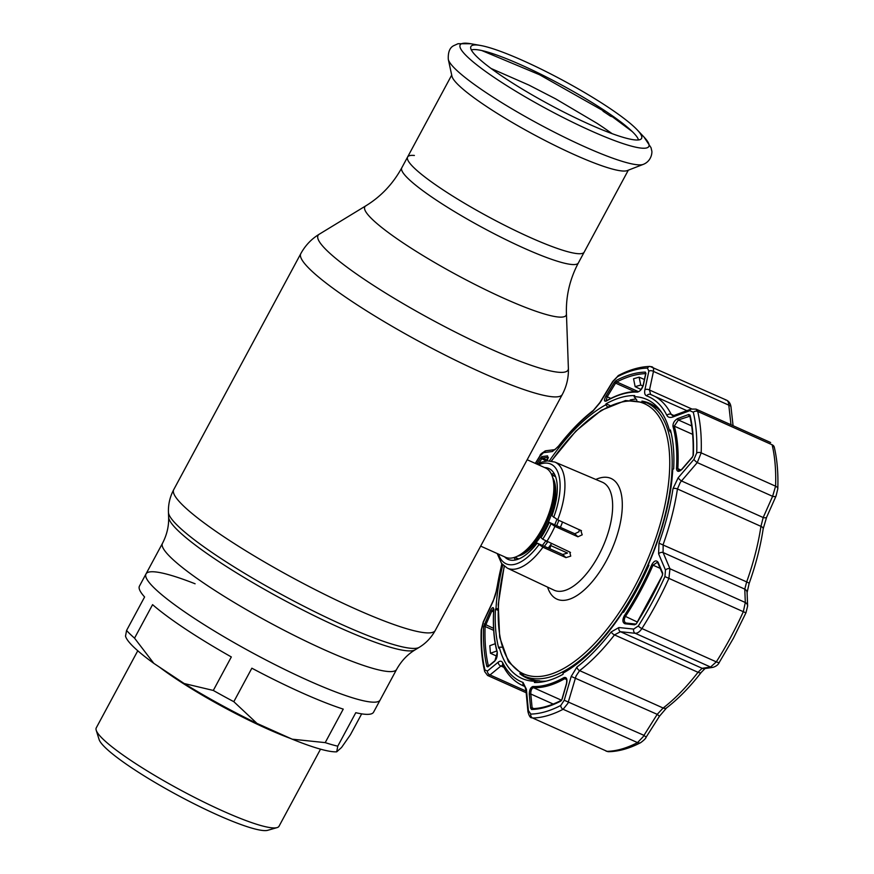 <?xml version="1.0" encoding="UTF-8"?>
<svg xmlns="http://www.w3.org/2000/svg" width="874" height="874" viewBox="0 0 874 874"><rect width="100%" height="100%" fill="white"/><g stroke="black" fill="none" stroke-linecap="round" stroke-linejoin="round"><path stroke-width="1.31" d="M530.037 237.422A100.291 14.334 28.3 0 0 584.203 252.094A100.291 14.334 -151.7 0 1 530.037 237.422A100.291 14.334 -151.7 0 1 407.601 157.003A100.291 14.334 28.3 0 0 530.037 237.422M325.204 742.627L343.242 709.12A132.957 18.999 -151.7 0 1 301.77 692.732A132.957 18.999 -151.7 0 1 251.854 668.195L233.817 701.691L256.989 723.41L292.2 739.186L325.204 742.627A132.957 18.999 28.3 0 0 337.757 746.188L355.784 712.692A132.957 18.999 -151.7 0 0 373.58 712.179L380.146 699.998A132.957 18.999 -151.7 0 1 308.325 680.551A132.957 18.999 -151.7 0 1 146.002 573.923A132.957 18.999 28.3 0 0 308.325 680.551A132.957 18.999 28.3 0 0 380.146 699.998L396.61 669.418C401.297 660.995 407.459 654.473 415.095 649.852L419.214 647.35C425.966 643.242 431.308 637.616 435.241 630.482L562.31 394.48C566.68 386.21 568.701 377.492 568.384 368.336A141.959 20.288 28.3 0 1 491.341 349.294A141.959 20.288 28.3 0 1 365.408 280.095A141.959 20.288 28.3 0 1 319.272 234.199L365.802 205.849A114.33 16.333 28.3 0 0 402.958 242.808A114.33 16.333 28.3 0 0 504.396 298.537A114.33 16.333 28.3 0 0 566.439 313.886L568.384 368.336M414.385 155.463A100.291 14.334 28.3 0 0 407.601 157.003L401.767 167.841A100.291 14.334 28.3 0 0 524.203 248.26A100.291 14.334 28.3 0 0 578.37 262.932L628.308 170.19M480.656 546.119L505.533 557.262A48.922 22.036 -65.9 0 0 518.402 555.7A48.922 22.036 -65.9 0 0 552.936 478.602A48.922 22.036 -65.9 0 0 548.479 469.972A48.922 22.036 -65.9 0 0 545.518 467.961L527.164 459.746M554.171 473.588A48.922 22.036 -65.9 0 0 551.396 474.156M514.065 557.525A48.922 22.036 -65.9 0 0 515.496 559.961M548.249 548.053A48.922 22.036 -65.9 0 0 551.374 543.726M560.376 527.339A48.922 22.036 -65.9 0 0 562.55 522.007M137.775 650.759L96.271 727.845A103.788 14.825 28.3 0 0 96.206 730.238A103.788 14.825 28.3 0 0 222.979 811.061A103.788 14.825 28.3 0 0 277.058 827.612A103.788 14.825 28.3 0 0 279.024 826.247L320.529 749.16M96.206 730.238L99.09 739.48A96.795 13.831 28.3 0 0 217.32 814.863A96.795 13.831 28.3 0 0 267.75 830.3L277.058 827.612M337.757 746.188L336.719 751.826L341.581 747.445L350.387 734.805L361.672 713.85M292.2 739.186A122.48 17.502 28.3 0 0 336.719 751.826M213.3 690.449L231.337 656.953A132.957 18.999 -151.7 0 1 152.579 604.655L134.541 638.151L153.824 663.366L184.174 683.523L213.3 690.449A132.957 18.999 28.3 0 0 233.817 701.691M184.174 683.523A122.48 17.502 28.3 0 0 256.989 723.41M125.528 636.119L126.566 630.471A132.957 18.999 28.3 0 0 134.541 638.151M125.474 635.977L125.648 636.545A122.48 17.502 28.3 0 0 153.824 663.366M126.566 630.471L144.603 596.975A132.957 18.999 -151.7 0 1 139.447 586.104L162.466 543.355A132.957 18.999 28.3 0 0 324.8 649.972A132.957 18.999 28.3 0 0 396.61 669.418M195.099 583.777A132.957 18.999 28.3 0 0 146.002 573.923M627.248 170.594A100.291 14.334 -151.7 0 1 574.557 154.742A100.291 14.334 -151.7 0 1 451.945 76.202L448.307 59.377A111.555 15.94 -151.7 0 0 584.695 146.745A111.555 15.94 -151.7 0 0 643.297 164.367L627.248 170.594M523.253 60.721A96.916 13.853 -151.7 0 1 637.179 129.833A96.916 13.853 -151.7 0 1 641.254 138.879A96.916 13.853 -151.7 0 1 589.229 124.25A96.916 13.853 -151.7 0 1 470.715 47.054A96.916 13.853 -151.7 0 1 480.514 45.47A96.916 13.853 -151.7 0 1 523.253 60.721M471.348 49.96A95.659 13.667 -151.7 0 1 521.538 65.113A95.659 13.667 -151.7 0 1 638.479 139.949M632.23 131.548L612.51 116.854L610.434 116.144A100.423 14.345 -151.7 0 0 608.031 114.527L605.573 112.888A100.423 14.345 -151.7 0 0 603.038 111.238L604.021 111.216L604.688 112.309M596.8 123.168L596.658 123.092A100.423 14.345 28.3 0 1 599.193 124.742L601.651 126.38A100.423 14.345 28.3 0 1 604.054 127.997L604.458 128.281M570.504 552.532L569.717 552.007L570.733 556.137L565.926 557.612L562.692 554.498L567.521 553.056L550.718 545.562M562.692 554.498L537.16 543.115A49.796 22.429 -65.9 0 1 508.198 559.415A49.796 22.429 -65.9 0 1 504.648 556.858M581.494 530.747L557.688 519.812L551.92 515.704A49.796 22.429 -65.9 0 0 548.905 468.519A49.796 22.429 -65.9 0 0 544.633 467.568M580.686 530.201L582.204 534.822L577.911 536.789L554.914 526.399L549.243 522.379A49.796 22.429 -65.9 0 1 541.05 537.608L542.721 539.214A54.625 24.603 -65.9 0 0 550.915 523.985M535.751 680.507A149.738 67.451 114.1 0 1 529.611 678.497L524.214 676.083A149.738 67.451 114.1 0 0 636.381 588.508A149.738 67.451 114.1 0 0 646.607 402.761L652.004 405.186A149.738 67.451 114.1 0 1 657.587 408.431M630.187 399.975A153.584 69.177 114.1 0 1 635.988 399.036M546.283 681.108A149.738 67.451 114.1 0 1 540.176 681.141M569.717 552.007L542.721 539.214M577.911 536.789L574.775 533.763L549.243 522.379M565.926 557.612L542.929 547.222L537.16 543.115M574.775 533.763L578.992 531.731L579.233 529.546M673.056 416.92A3.496 2.425 69.3 0 1 674.302 415.368L691.105 409.087L695.988 409.098L697.714 411.457A188.697 84.996 114.1 0 1 701.177 452.874L697.266 462.586A3.496 0.776 -139.2 0 1 693.923 459.396L696.709 452.983A185.812 83.696 -65.9 0 0 693.29 412.211L689.848 410.682L673.056 416.92C670.085 417.958 668.02 417.433 666.873 415.347A156.107 70.313 -65.9 0 0 646.662 395.889C644.848 395.114 644.258 393.082 644.892 389.793L648.847 371.188L647.492 368.096A185.812 83.696 -65.9 0 0 617.492 376.705L612.991 381.468L600.099 402.652L592.747 411.359A156.107 70.313 -65.9 0 0 558.519 446.428L552.401 451.53L543.53 452.645L539.913 456.206A185.812 83.696 -65.9 0 0 535.423 463.438M776.134 495.678A5.244 1.923 -156.2 0 1 776.079 495.951A5.244 1.923 -156.2 0 1 772.605 496.323L775.588 486.195A188.697 84.996 -65.9 0 0 772.124 444.779L774.288 447.204A5.244 4.031 166.7 0 0 772.124 444.779L697.714 411.457A3.496 2.688 166.7 0 0 693.29 412.211M774.288 447.204C777.172 459.473 778.341 473.358 777.794 488.861L776.079 495.951L766.64 517.2A5.244 1.901 -155.8 0 1 763.188 517.528L772.605 496.323L697.266 462.586L680.311 482.361L677.437 488.959A3.496 1.639 -171.5 0 0 673.002 488.632L678.148 477.805L693.923 459.396M766.64 517.2L763.177 528.836A5.244 2.458 -171.5 0 0 760.948 526.356L763.188 517.528L681.491 480.951A3.496 0.787 -139.5 0 1 678.148 477.805M576.053 676.006L567.925 703.286L563.118 709.284A188.697 84.996 114.1 0 1 532.648 718.024L607.059 751.345A188.697 84.996 -65.9 0 0 637.517 742.605L643.002 736.902L657.215 714.342L663.137 708.016A158.992 71.613 -65.9 0 0 697.998 672.292L702.139 668.304L710.562 667.037L716.309 661.869A188.697 84.996 -65.9 0 0 730.566 637.517A188.697 84.996 -65.9 0 0 743.315 611.713L745.314 602.503L744.779 589.12L746.669 581.898A158.992 71.613 -65.9 0 0 760.948 526.356L677.437 488.959A158.992 71.613 114.1 0 1 663.158 544.502L663.082 552.532L669.965 568.755L668.905 578.402A188.697 84.996 114.1 0 1 656.156 604.196A188.697 84.996 114.1 0 1 641.909 628.548C639.768 631.771 637.539 633.344 635.223 633.289L620.453 631.716L614.488 634.895A158.992 71.613 114.1 0 1 579.615 670.62L576.053 676.006M564.003 677.569C566.592 677 567.466 679 566.636 683.566L562.179 699.003L560.791 701.09A181.191 81.61 114.1 0 1 531.545 709.48L530.594 708.06L529.283 694.284C529.36 689.925 530.562 687.335 532.9 686.494A158.128 71.231 -65.9 0 0 564.003 677.569A1.049 0.798 60.4 0 0 564.724 678.705A158.992 71.613 114.1 0 1 533.457 687.674C531.611 688.373 530.726 690.482 530.791 694.011L532.102 707.787L533.872 708.585M497.328 652.244L494.826 661.105L487.845 666.895L486.873 666.469A181.191 81.61 114.1 0 1 483.551 626.702L490.587 610.336C492.543 606.851 493.613 606.731 493.799 609.965A158.128 71.231 -65.9 0 0 497.328 652.244A1.049 0.819 164.4 0 0 497.262 652.769L497.262 652.769C497.361 656.352 496.64 658.941 495.099 660.547L488.118 666.338A1.049 0.863 50.2 0 0 487.845 666.895M501.949 563.916A156.107 70.313 -65.9 0 0 496.705 589.721L493.154 601.268L483.311 622.321L481.541 629.193A185.812 83.696 -65.9 0 0 484.95 669.976L487.386 671.046L498.246 662.153C500.19 660.646 501.72 660.93 502.834 663.005A156.107 70.313 -65.9 0 0 523.045 682.463L526.41 689.269L528.388 710.54L530.758 714.08A185.812 83.696 -65.9 0 0 560.758 705.471L564.243 700.26L571.203 676.421L576.96 667.004A156.107 70.313 -65.9 0 0 611.188 631.924L618.901 627.543L633.705 629.072L638.337 625.97A185.812 83.696 -65.9 0 0 652.375 601.989A185.812 83.696 -65.9 0 0 664.928 576.589L665.475 570.067A3.496 2.458 -23.2 0 1 669.965 568.755L745.314 602.503A5.244 4.425 178 0 1 747.631 606.021L745.948 612.871L664.928 576.589M636.447 623.566L634.59 624.801L624.986 623.774C622.485 622.616 622.244 619.972 624.255 615.842A158.128 71.231 -65.9 0 0 638.97 591.141A158.128 71.231 -65.9 0 0 651.818 564.637C654.167 560.682 656.265 559.895 658.1 562.277A1.049 0.743 157 0 0 657.893 563.042L662.394 573.562A1.049 0.732 -23.2 0 1 662.59 572.809L662.383 575.409A181.191 81.61 114.1 0 1 650.136 600.187A181.191 81.61 114.1 0 1 636.447 623.566L662.383 575.409M636.84 400.128L634.131 396.676A152.841 68.849 114.1 0 1 660.689 411.086A152.841 68.849 114.1 0 1 669.528 430.751L670.402 429.942A154.108 69.417 114.1 0 1 673.668 468.89L672.751 469.382A152.841 68.849 114.1 0 1 648.202 564.899L648.89 565.216A154.108 69.417 114.1 0 1 637.026 589.557A154.108 69.417 114.1 0 1 623.512 612.357L623.009 611.68A152.841 68.849 114.1 0 1 563.064 673.111L563.064 674.291A154.108 69.417 114.1 0 1 534.407 682.518L534.637 681.261A152.841 68.849 114.1 0 1 499.251 647.175L498.726 648.147A154.108 69.417 114.1 0 1 495.471 609.2L496.017 608.544A152.841 68.849 114.1 0 1 502.79 564.866M546.239 461.013L540.471 458.02L541.913 456.599L547.594 455.867A1.049 0.983 82.9 0 0 548.14 457.31L542.459 458.031L547.364 460.227M549.375 460.849A152.841 68.849 114.1 0 1 605.715 404.826L606.064 403.799L610.008 405.569M606.064 403.799A154.108 69.417 114.1 0 1 634.721 395.583L634.131 396.676M623.85 611.833L623.009 611.68M540.886 682.146L541.093 681.556L539.345 680.78L534.637 681.261M519.866 673.712A150.437 67.757 -65.9 0 0 539.345 680.78M499.251 647.175L502.015 647.208M498.005 608.796L496.017 608.544M495.471 609.2L497.951 610.314M662.022 413.041A150.437 67.757 -65.9 0 0 641.942 401.1M669.528 430.751L671.145 432.925M605.715 404.826L607.528 406.781M532.769 708.716A1.049 0.918 88.8 0 0 531.545 709.48M532.9 686.494A1.049 0.918 92.6 0 0 533.457 687.674L561.611 700.282A1.049 0.819 62.6 0 0 560.791 701.09M562.048 698.927L566.494 683.49C566.898 680.606 566.734 678.978 565.991 678.595L564.724 678.705L566.625 679.557M532.102 707.787L530.594 708.06M529.283 694.284L530.791 694.011L553.198 704.051M494.826 661.105A1.049 0.863 -129.5 0 1 495.099 660.547M493.591 608.872L491.8 611.123L485.103 626.494L493.679 630.34M496.793 650.999L490.445 653.249L489.811 645.711L495.23 643.701M497.109 656.33L490.445 653.249M483.551 626.702A1.049 0.623 -178 0 1 485.103 626.494A179.968 81.064 -65.9 0 0 488.402 665.999L488.49 666.032M488.402 665.999A1.049 0.808 166.7 0 0 486.873 666.469M493.57 628.373L484.251 623.96M490.587 610.336L493.602 611.931M645.755 374.05A1.049 0.677 12.4 0 1 645.908 373.34L643.308 385.358C641.986 389.159 640.008 391.41 637.397 392.12A158.128 71.231 -65.9 0 0 606.283 401.046C603.989 401.745 603.879 400.084 605.944 396.075L607.201 396.785L606.021 400.729M645.984 373.657L645.668 373.657A179.968 81.064 -65.9 0 0 616.782 381.96L615.58 383.107L614.324 382.397L616.126 380.496A181.191 81.61 114.1 0 1 645.373 372.106L645.908 373.34M605.944 396.075L614.324 382.397M542.459 458.031A1.049 0.983 -97.4 0 1 541.913 456.599M547.594 455.867L547.102 460.915M730.992 424.775L728.807 405.154A5.244 2.611 -6.5 0 1 730.992 406.945L733.078 425.714M651.206 366.665C653.118 366.752 653.872 368.336 653.468 371.406L728.807 405.154C728.621 401.811 727.55 400.084 725.606 399.986M535.281 463.373L539.924 455.867C539.979 454.502 542.022 452.787 546.042 450.733L554.914 449.64L558.661 445.915C569.957 431.33 581.527 419.476 593.391 410.332L599.859 402.608L612.74 381.435L618.595 375.394C629.619 369.669 640.096 366.676 650.038 366.424L726.622 400.183C729.102 401.461 730.566 403.722 730.992 406.945M642.969 386.057L640.773 385.041L635.147 386.658L633.552 378.759L639.102 377.164L640.773 385.041M641.068 389.487L635.147 386.658M644.389 379.491L639.102 377.164M638.326 391.607L616.782 381.96A1.049 0.819 -117.4 0 1 616.126 380.496M643.308 385.358A1.049 0.677 -167.9 0 0 643.056 385.685L643.056 385.685A1.049 0.677 -167.9 0 0 643.122 386.035M693.235 455.671A1.049 0.623 2 0 1 693.366 454.873L692.252 457.441L682.004 469.316C678.803 472.233 676.968 472.015 676.498 468.65A1.049 0.601 3.4 0 1 677.842 468.639L678.825 470.715L682.004 469.316M690.198 416.341L689.258 415.926A1.049 0.721 -110.2 0 1 688.657 414.505L690.045 415.117A181.191 81.61 114.1 0 1 693.366 454.873M676.498 468.65A158.128 71.231 -65.9 0 0 672.958 426.37C672.871 423.049 674.466 420.438 677.754 418.537A1.049 0.721 69.6 0 0 678.344 419.968L674.28 426.13A158.992 71.613 114.1 0 1 677.842 468.639L680.944 470.037M677.754 418.537L688.657 414.505M658.1 562.277L662.59 572.809M657.893 563.042L657.292 562.343L653.02 565.15A158.992 71.613 114.1 0 1 640.107 591.796A158.992 71.613 114.1 0 1 625.303 616.629C623.73 619.961 624.003 622.113 626.123 623.086A1.049 0.841 -83.9 0 0 625.893 623.009L625.653 622.944M634.59 624.801A1.049 0.841 96.2 0 1 635.726 624.112L635.933 624.211M624.986 623.774A1.049 0.841 -83.9 0 1 625.893 623.009L635.507 624.047M665.475 570.067L658.603 553.799A3.496 2.469 -22.8 0 1 663.082 552.532L744.779 589.12A5.244 4.414 177.3 0 1 747.095 592.583L747.631 606.021M658.603 553.799L658.974 543.169A156.107 70.313 -65.9 0 0 673.002 488.632M691.105 409.087A3.496 2.414 69.7 0 0 689.848 410.682M648.847 371.188A3.496 2.251 -167.7 0 1 653.468 371.406L649.491 390.023L650.617 394.491A158.992 71.613 114.1 0 1 652.638 395.321A158.992 71.613 114.1 0 1 671.199 414.32L672.554 415.631L674.302 415.368M691.662 408.901L649.491 390.023A3.496 2.24 -168.2 0 0 644.892 389.793M554.804 449.662A3.496 3.256 83.3 0 0 552.401 451.53M546.042 450.733A3.496 3.267 82.8 0 0 543.53 452.645M493.154 601.268A3.496 1.245 -154.7 0 1 493.144 600.799L483.289 621.84L481.203 630.034C480.656 645.558 481.825 659.411 484.699 671.614L487.594 675.471L526.17 692.743M487.386 671.046A3.496 2.884 50.3 0 0 490.03 674.936L487.594 675.471M498.246 662.153A3.496 2.873 50.9 0 0 500.889 666.021L490.03 674.936L526.028 691.061M502.801 665.278L500.889 666.021L503.905 667.365M526.41 689.269A3.496 1.792 174.9 0 0 525.951 690.274L527.918 711.556C528.989 715.719 530.223 717.805 531.643 717.816M528.388 710.54A3.496 1.781 174.5 0 0 527.918 711.556M564.243 700.26L643.93 735.318L646.159 737.241C645.82 738.377 644.007 740.169 640.74 742.616L640.74 742.616A5.244 4.075 -117.4 0 1 637.517 742.605L563.118 709.284A3.496 2.709 62.6 0 1 560.758 705.471M571.203 676.421L657.215 714.342L659.466 716.232L646.061 737.263M618.901 627.543A3.496 2.808 96 0 0 620.453 631.716L702.139 668.304A5.244 4.916 -98.2 0 0 704.597 668.61L713.075 667.332A5.244 4.927 -98.9 0 1 710.562 667.037L635.223 633.289A3.496 2.797 96.2 0 1 633.705 629.072M648.202 564.899L648.901 565.194M162.466 543.355C166.912 534.801 168.966 526.061 168.627 517.146A140.452 20.069 28.3 0 0 340.467 628.067A140.452 20.069 28.3 0 0 415.095 649.852M168.627 517.146L168.453 512.328A142.899 20.419 28.3 0 0 343.274 625.183A142.899 20.419 28.3 0 0 419.214 647.35M168.453 512.328C168.169 504.429 169.917 496.869 173.718 489.659A148.514 21.216 28.3 0 0 355.03 608.752A148.514 21.216 28.3 0 0 435.241 630.482M173.718 489.659L300.787 253.668A148.514 21.216 28.3 0 0 482.098 372.75A148.514 21.216 28.3 0 0 562.31 394.48M515.507 557.514A45.896 20.67 -65.9 0 0 515.944 557.962A45.896 20.67 -65.9 0 0 517.736 559.338M544.36 546.316A45.896 20.67 -65.9 0 0 547.583 542.011M556.782 525.427A45.896 20.67 -65.9 0 0 558.836 520.336M514.917 557.251L517.441 558.377A45.077 20.31 -65.9 0 0 518.905 558.89M542.35 545.431A45.077 20.31 -65.9 0 0 545.627 541.093M554.881 524.433A45.077 20.31 -65.9 0 0 556.891 519.429M555.646 476.843A45.077 20.31 -65.9 0 0 554.291 476.101L551.767 474.964M517.441 556.192A45.077 20.31 -65.9 0 0 548.129 522.728A45.077 20.31 -65.9 0 0 552.663 477.554M518.402 555.7L521.308 554.138A45.896 20.67 -65.9 0 0 553.701 481.803L552.936 478.602M555.198 475.674A45.896 20.67 -65.9 0 0 552.346 475.227M290.987 738.639A103.788 14.825 -151.7 0 1 267.247 728.84A103.788 14.825 -151.7 0 1 159.363 667.037M637.179 129.833L643.952 136.989A107.109 15.306 -151.7 0 1 590.966 130.827A107.109 15.306 -151.7 0 1 484.709 70.827A107.109 15.306 -151.7 0 1 470.813 43.755L457.987 43.733L453.562 45.754C449.684 47.786 447.936 52.331 448.307 59.377M554.914 526.399A58.121 26.176 114.1 0 1 551.046 534.232A58.121 26.176 114.1 0 1 546.72 541.629M542.929 547.222A58.121 26.176 114.1 0 1 507.291 568.122L554.007 590.158A59.137 26.635 -65.9 0 0 598.515 555.667A59.137 26.635 -65.9 0 0 602.339 482.219L554.804 462.04A58.121 26.176 114.1 0 1 557.688 519.812M595.817 479.455A66.118 29.782 114.1 0 1 621.84 497.262A66.118 29.782 114.1 0 1 606.49 560.463A66.118 29.782 114.1 0 1 547.594 587.131M504.385 566.319A147.99 66.653 -65.9 0 0 531.206 676.137A147.99 66.653 -65.9 0 0 634.36 587.295A147.99 66.653 -65.9 0 0 658.941 416.537A147.99 66.653 -65.9 0 0 551.516 461.079M553.646 517.364A54.625 24.603 -65.9 0 0 538.46 464.804M498.475 554.094A54.625 24.603 -65.9 0 0 538.887 544.775M696.709 452.983A3.496 2.087 -178 0 1 701.177 452.874L775.588 486.195A5.244 3.135 -178 0 1 777.794 488.861M745.926 612.86L733.395 638.282L719.346 662.284A5.244 1.442 -147.6 0 1 716.309 661.869L641.909 628.548A3.496 0.961 32.4 0 1 638.337 625.97M660.154 568.351L651.818 564.637M536.734 464.028A181.191 81.61 114.1 0 1 540.471 458.02M541.64 458.959A179.968 81.064 -65.9 0 0 538.897 463.34M560.813 700.893A179.968 81.064 -65.9 0 0 561.359 700.62M493.799 609.965A1.049 0.601 -176.6 0 0 493.69 610.194L493.69 610.194C492.75 626.538 493.941 640.729 497.262 652.769M634.579 391.618L615.58 383.107L607.201 396.785L610.817 398.413M645.689 373.548A1.049 0.918 -91.2 0 1 645.373 372.106M637.397 392.12A1.049 0.918 -87.4 0 1 638.217 391.618L638.217 391.618C628.482 391.224 617.94 394.24 606.589 400.663L606.206 400.871M693.06 455.299C693.574 440.474 692.47 427.32 689.761 415.86L689.761 415.86A1.049 0.808 -13.3 0 1 690.045 415.117M689.837 416.188L678.344 419.968L691.662 425.933M672.958 426.37A1.049 0.819 -15.6 0 1 674.28 426.13L692.623 434.345M662.765 573.857L662.416 573.06M624.255 615.842L637.201 621.96M763.177 528.836C760.489 546.523 755.802 564.757 749.116 583.526A5.244 0.798 -160.3 0 0 746.669 581.898L658.974 543.169M673.865 415.511L671.199 414.32A3.496 2.928 153.3 0 0 666.873 415.347M650.617 394.491A3.496 3.114 110.2 0 0 646.662 395.889M650.038 366.424A3.496 3.048 88.8 0 0 647.492 368.096M618.595 375.394A3.496 2.709 62.6 0 0 617.492 376.705M593.391 410.332A3.496 2.393 52.5 0 0 592.747 411.359M540.624 458.249A188.697 84.996 114.1 0 1 541.563 456.752M496.705 589.721A3.496 1.639 -171.5 0 0 496.399 590.256C495.962 593.555 494.881 597.062 493.144 600.799M481.541 629.193A3.496 2.087 -178 0 0 481.203 630.034M484.95 669.976A3.496 2.688 166.7 0 0 484.699 671.614M502.834 663.005A3.496 2.928 153.3 0 0 502.834 665.343L502.834 665.343C507.652 674.957 514.262 681.687 522.674 685.544A158.992 71.613 114.1 0 0 524.706 686.374A3.496 3.114 110.2 0 1 523.045 682.463M530.758 714.08A3.496 3.048 88.8 0 0 532.648 718.024L607.059 751.345A5.244 4.578 -91.2 0 0 608.807 751.706L606.086 751.159M576.96 667.004A3.496 2.393 52.5 0 0 579.615 670.62L663.137 708.016A5.244 3.594 -127.5 0 0 666.589 707.885L659.466 716.232M611.188 631.924A3.496 1.475 37.7 0 0 614.488 634.895L697.998 672.292A5.244 2.218 -142.3 0 0 701.254 672.39L701.254 672.39C690.012 686.909 678.453 698.741 666.589 707.885M719.411 662.11A5.244 1.442 -147.6 0 1 719.346 662.284C718.428 664.568 716.341 666.239 713.075 667.332M365.802 205.849C380.977 196.552 392.961 183.879 401.767 167.841M566.439 313.886C565.849 296.089 569.826 279.112 578.37 262.932M300.787 253.668C305.288 245.463 311.45 238.973 319.272 234.199M643.952 136.989L651.032 147.684L651.665 150.459C652.375 151.617 651.928 160.958 643.297 164.367M480.514 45.47L470.813 43.755M451.705 75.088L407.601 157.003M604.021 111.216L539.542 74.738L481.793 50.55M612.139 133.667L604.393 128.238M491.09 68.489L528.912 85.084L555.569 98.828L596.669 123.103M551.144 544.076L549.866 548.774M646.607 402.761L625.5 400.521L601.279 410.31L575.879 431.079L551.286 461.035M504.211 566.166L498.235 604.458L499.666 637.244L508.482 661.837L524.214 676.083M507.291 568.122L501.556 563.424L497.197 553.526M554.804 462.04L547.463 460.893L541.869 462.095L537.182 464.225M532.419 708.639C541.29 708.453 550.882 705.7 561.184 700.38M493.701 608.894L493.69 610.194M548.369 457.331L547.048 460.926M645.668 373.657L643.056 385.685C641.134 389.771 639.517 391.749 638.217 391.618M650.431 394.425L686.877 410.66M501.807 563.741L496.399 590.256M524.848 686.429L525.951 690.274M692.197 457.211L681.939 469.076M749.116 583.526L747.095 592.583M705.11 668.479L701.254 672.39M640.74 742.616C629.63 748.406 618.989 751.432 608.807 751.706M524.913 686.549L522.674 685.544M695.988 409.098L770.649 442.528"/></g></svg>
